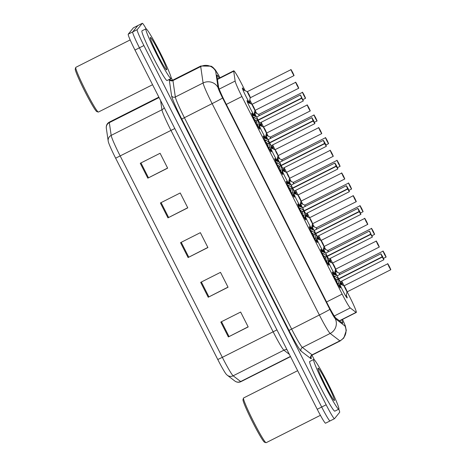 <?xml version="1.0" encoding="UTF-8"?>
<svg xmlns="http://www.w3.org/2000/svg" width="466" height="466" viewBox="0 0 466 466"><rect width="100%" height="100%" fill="white"/><g stroke="black" fill="none" stroke-linecap="round" stroke-linejoin="round"><path stroke-width="0.7" d="M258.921 126.408A8.906 0.623 -116.8 0 1 259.812 129.134A8.906 0.623 -116.8 0 1 259.795 129.146A8.906 0.623 -116.8 0 1 255.292 121.603A8.906 0.623 -116.8 0 1 251.756 113.255A8.906 0.623 -116.8 0 1 251.774 113.244A8.906 0.623 -116.8 0 1 253.457 115.574M270.431 149.091A8.906 0.623 -116.8 0 1 271.323 151.817A8.906 0.623 -116.8 0 1 271.305 151.834A8.906 0.623 -116.8 0 1 266.802 144.285A8.906 0.623 -116.8 0 1 263.267 135.944A8.906 0.623 -116.8 0 1 263.278 135.932A8.906 0.623 -116.8 0 1 264.968 138.256M293.446 194.462A8.906 0.623 -116.8 0 1 294.337 197.188A8.906 0.623 -116.8 0 1 294.32 197.2A8.906 0.623 -116.8 0 1 289.817 189.656A8.906 0.623 -116.8 0 1 286.281 181.309A8.906 0.623 -116.8 0 1 286.299 181.297A8.906 0.623 -116.8 0 1 287.982 183.627M304.956 217.144A8.906 0.623 -116.8 0 1 305.847 219.87A8.906 0.623 -116.8 0 1 305.83 219.888A8.906 0.623 -116.8 0 1 301.327 212.339A8.906 0.623 -116.8 0 1 297.791 203.997A8.906 0.623 -116.8 0 1 297.803 203.986A8.906 0.623 -116.8 0 1 299.492 206.31M316.466 239.833A8.906 0.623 -116.8 0 1 317.352 242.559A8.906 0.623 -116.8 0 1 317.34 242.57A8.906 0.623 -116.8 0 1 312.837 235.021A8.906 0.623 -116.8 0 1 309.302 226.68A8.906 0.623 -116.8 0 1 309.313 226.668A8.906 0.623 -116.8 0 1 310.997 228.998M327.977 262.515A8.906 0.623 -116.8 0 1 328.862 265.241A8.906 0.623 -116.8 0 1 328.845 265.253A8.906 0.623 -116.8 0 1 324.342 257.71A8.906 0.623 -116.8 0 1 320.806 249.362A8.906 0.623 -116.8 0 1 320.824 249.351A8.906 0.623 -116.8 0 1 322.507 251.681M281.942 171.779A8.906 0.623 -116.8 0 1 282.827 174.505A8.906 0.623 -116.8 0 1 282.815 174.517A8.906 0.623 -116.8 0 1 278.307 166.968A8.906 0.623 -116.8 0 1 274.771 158.626A8.906 0.623 -116.8 0 1 274.789 158.615A8.906 0.623 -116.8 0 1 276.472 160.945M339.481 285.198A8.906 0.623 -116.8 0 1 340.372 287.924A8.906 0.623 -116.8 0 1 340.355 287.941A8.906 0.623 -116.8 0 1 335.852 280.392A8.906 0.623 -116.8 0 1 332.316 272.051A8.906 0.623 -116.8 0 1 332.334 272.039A8.906 0.623 -116.8 0 1 334.017 274.363M254.686 116.133A8.906 0.623 -116.8 0 1 249.922 107.594A8.906 0.623 -116.8 0 1 247.062 100.604A8.906 0.623 -116.8 0 1 247.079 100.592A8.906 0.623 -116.8 0 1 248.762 102.922M266.197 138.816A8.906 0.623 -116.8 0 1 262.76 132.903A8.906 0.623 -116.8 0 1 259.16 125.296M300.721 206.869A8.906 0.623 -116.8 0 1 297.285 200.957A8.906 0.623 -116.8 0 1 293.685 193.349M312.226 229.552A8.906 0.623 -116.8 0 1 308.795 223.639A8.906 0.623 -116.8 0 1 305.195 216.038M323.736 252.24A8.906 0.623 -116.8 0 1 320.299 246.328A8.906 0.623 -116.8 0 1 316.705 238.72M335.246 274.923A8.906 0.623 -116.8 0 1 331.809 269.01A8.906 0.623 -116.8 0 1 328.21 261.403M277.701 161.498A8.906 0.623 -116.8 0 1 274.264 155.586A8.906 0.623 -116.8 0 1 270.67 147.984M289.211 184.186A8.906 0.623 -116.8 0 1 285.775 178.274A8.906 0.623 -116.8 0 1 282.18 170.667M346.296 295.228A8.906 0.623 -116.8 0 1 347.187 297.96A8.906 0.623 -116.8 0 1 347.17 297.972A8.906 0.623 -116.8 0 1 344.001 292.992A8.906 0.623 -116.8 0 1 339.72 284.091M249.992 103.481A8.906 0.623 -116.8 0 1 245.233 94.948A8.906 0.623 -116.8 0 1 242.367 87.952A8.906 0.623 -116.8 0 1 242.384 87.94A8.906 0.623 -116.8 0 1 244.067 90.27M261.502 126.164A8.906 0.623 -116.8 0 1 259.62 123.135M256.387 116.902A8.906 0.623 -116.8 0 1 254.465 112.644M273.012 148.852A8.906 0.623 -116.8 0 1 271.13 145.823M267.892 139.584A8.906 0.623 -116.8 0 1 265.975 135.326M296.026 194.217A8.906 0.623 -116.8 0 1 294.151 191.188M290.912 184.955A8.906 0.623 -116.8 0 1 288.99 180.697M284.516 171.535A8.906 0.623 -116.8 0 1 282.641 168.506M279.402 162.273A8.906 0.623 -116.8 0 1 277.486 158.015M330.551 262.271A8.906 0.623 -116.8 0 1 328.676 259.247M325.437 253.009A8.906 0.623 -116.8 0 1 323.515 248.751M319.047 239.588A8.906 0.623 -116.8 0 1 317.165 236.559M313.927 230.326A8.906 0.623 -116.8 0 1 312.01 226.068M307.537 216.906A8.906 0.623 -116.8 0 1 305.655 213.877M302.417 207.638A8.906 0.623 -116.8 0 1 300.5 203.38M342.061 284.959A8.906 0.623 -116.8 0 1 340.18 281.93M336.947 275.691A8.906 0.623 -116.8 0 1 335.025 271.433M245.151 90.759L242.087 84.713A16.7 1.165 63.2 0 0 233.757 70.797A16.7 1.165 63.2 0 0 233.705 71.222L235.144 81.061A16.7 1.165 63.2 0 0 241.918 96.538L342.149 294.104A16.7 1.165 63.2 0 0 350.246 307.944L356.053 312.383A16.7 1.165 63.2 0 0 356.28 312.459A16.7 1.165 63.2 0 0 356.309 312.436A16.7 1.165 63.2 0 0 349.558 296.562L347.123 291.757M390.671 269.785L387.66 263.826L344.124 285.792L341.858 281.382M337.221 272.237L335.613 269.074M332.619 263.109L330.353 258.694M325.711 249.555L324.109 246.392M321.086 240.433L318.843 236.012M314.206 226.866L312.599 223.703M309.575 217.75L307.333 213.329M302.696 204.184L301.112 201.009M298.071 195.062L295.823 190.641M291.186 181.501L286.59 172.368L287.936 175.542C289.817 178.932 289.945 178.839 288.32 175.28M286.561 172.379L284.318 167.958M279.676 158.813L275.08 149.685L276.425 152.86C278.313 156.244 278.441 156.157 276.81 152.592M275.051 149.697L272.808 145.275M268.171 136.13L266.564 132.967M263.54 127.008L261.298 122.587M256.661 113.448L255.053 110.285M298.607 88.307L295.59 82.348L252.059 104.314L249.793 99.905M254.226 113.756A8.906 0.623 -116.8 0 1 255.141 116.337M259.399 124.195A8.906 0.623 -116.8 0 1 260.273 125.61M265.736 136.439A8.906 0.623 -116.8 0 1 266.645 139.019M270.903 146.877A8.906 0.623 -116.8 0 1 271.783 148.293M277.247 159.122A8.906 0.623 -116.8 0 1 278.155 161.708M293.924 192.248A8.906 0.623 -116.8 0 1 294.797 193.664M300.261 204.492A8.906 0.623 -116.8 0 1 301.17 207.073M282.413 169.566A8.906 0.623 -116.8 0 1 283.287 170.975M288.757 181.81A8.906 0.623 -116.8 0 1 289.666 184.39M328.448 260.302A8.906 0.623 -116.8 0 1 329.322 261.717M334.786 272.546A8.906 0.623 -116.8 0 1 335.701 275.126M316.938 237.619A8.906 0.623 -116.8 0 1 317.812 239.029M323.282 249.863A8.906 0.623 -116.8 0 1 324.19 252.444M305.428 214.931A8.906 0.623 -116.8 0 1 306.308 216.346M311.771 227.175A8.906 0.623 -116.8 0 1 312.68 229.761M339.959 282.984A8.906 0.623 -116.8 0 1 340.832 284.4M249.537 101.105A8.906 0.623 -116.8 0 1 250.446 103.685M254.704 111.543A8.906 0.623 -116.8 0 1 255.578 112.953M261.042 123.787A8.906 0.623 -116.8 0 1 261.95 126.368M266.208 134.225A8.906 0.623 -116.8 0 1 267.088 135.641M272.552 146.47A8.906 0.623 -116.8 0 1 273.46 149.056M289.229 179.596A8.906 0.623 -116.8 0 1 290.102 181.006M295.566 191.841A8.906 0.623 -116.8 0 1 296.481 194.421M277.719 156.908A8.906 0.623 -116.8 0 1 278.592 158.324M284.062 169.158A8.906 0.623 -116.8 0 1 284.971 171.738M323.753 247.65A8.906 0.623 -116.8 0 1 324.627 249.06M330.097 259.894A8.906 0.623 -116.8 0 1 331.006 262.475M312.243 224.962A8.906 0.623 -116.8 0 1 313.123 226.377M318.587 237.211A8.906 0.623 -116.8 0 1 319.495 239.792M300.739 202.279A8.906 0.623 -116.8 0 1 301.613 203.694M307.077 214.523A8.906 0.623 -116.8 0 1 307.985 217.109M335.264 270.332A8.906 0.623 -116.8 0 1 336.137 271.748M341.601 282.577A8.906 0.623 -116.8 0 1 342.51 285.163M338.782 409.16A16.7 1.165 -116.8 0 1 339.644 412.317L334.506 418.666A16.7 1.165 -116.8 0 1 334.477 418.695A16.7 1.165 -116.8 0 1 326.153 404.779L143.907 45.557A16.7 1.165 -116.8 0 1 137.161 29.678L142.299 23.323L137.837 25.578A16.7 1.165 -116.8 0 1 137.866 25.548A16.7 1.165 -116.8 0 0 137.837 25.578L132.699 31.927L137.837 25.578L133.375 27.826A16.7 1.165 -116.8 0 1 133.404 27.803L142.328 23.3A16.7 1.165 -116.8 0 1 146.178 28.851M143.907 45.557L139.445 47.806A16.7 1.165 -116.8 0 1 132.699 31.927A16.7 1.165 -116.8 0 0 139.445 47.806L321.691 407.028L139.445 47.806L134.983 50.06A16.7 1.165 -116.8 0 1 128.237 34.181L133.375 27.826M330.045 420.92A16.7 1.165 -116.8 0 1 330.015 420.944A16.7 1.165 -116.8 0 1 321.691 407.028A16.7 1.165 -116.8 0 0 330.015 420.944A16.7 1.165 -116.8 0 0 330.045 420.92M217.773 359.507L115.638 158.19A18.256 1.276 -116.8 0 1 108.258 141.414L108.194 141.017A5.569 5.435 -8.3 0 1 111.176 135.385A22.263 1.555 63.2 0 0 120.205 156.023L222.34 357.346L217.773 359.507A18.256 1.276 -116.8 0 0 226.365 374.384L227.332 375.276A5.569 5.499 127.4 0 0 233.146 375.8L240.66 381.543A22.263 1.555 63.2 0 0 240.957 381.648L290.522 356.636M325.583 423.169A16.7 1.165 -116.8 0 1 325.553 423.198A16.7 1.165 -116.8 0 1 317.23 409.282L134.983 50.06M140.26 163.281L160.094 153.273L167.644 168.156L147.815 178.163L140.26 163.281M200.671 282.355L220.505 272.354L228.055 287.237L208.226 297.244L200.671 282.355M220.814 322.053L240.642 312.045L248.192 326.928L228.363 336.935L220.814 322.053M160.397 202.972L180.231 192.965L187.781 207.848L167.952 217.855L160.397 202.972M180.534 242.664L200.368 232.656L207.918 247.545L188.089 257.547L180.534 242.664M207.865 247.434L188.089 257.547M187.728 207.743L167.952 217.855M248.139 326.823L228.363 336.935M228.002 287.132L208.226 297.244M167.591 168.051L147.815 178.163M219.247 78.119A16.7 1.165 63.2 0 0 216.946 75.166A16.7 1.165 63.2 0 0 216.888 75.591L218.548 86.926A16.7 1.165 63.2 0 0 225.317 102.404L327.674 304.164A16.7 1.165 63.2 0 0 335.776 317.998L342.463 323.113A16.7 1.165 63.2 0 0 342.691 323.188A16.7 1.165 63.2 0 0 342.72 323.165A16.7 1.165 63.2 0 0 341.764 319.787M171.051 77.414L172.478 80.228M311.987 355.214L314.317 359.804M384.642 254.081L383.11 251.226L384.415 254.296L386.029 256.982L384.788 254.04L384.502 254.151M339.691 274.556L339.225 273.146L339.895 274.457M339.446 273.134L382.976 251.168C383.6 252.211 381.829 248.733 384.66 253.784M389.337 266.733L387.805 263.878L389.104 266.948L390.724 269.633L389.483 266.692L389.197 266.802M344.124 285.792L347.147 291.745L345.475 288.967C347.362 292.351 347.49 292.264 345.865 288.699M345.731 288.442C343.885 285.151 343.797 285.326 345.475 288.967L344.129 285.792L339.761 283.911M333.743 276L335.235 276.443L338.555 278.825L336.825 279.699L339.091 278.557M382.254 257.104L383.908 259.603L382.603 256.533L380.99 253.848L382.12 256.842L380.839 253.795L383.856 259.754L382.254 257.104L338.724 279.064L338.666 283.206L338.153 284.714M338.229 278.581L337.32 275.755L338.555 278.825M382.12 256.842L338.596 278.808L337.308 275.767M382.231 256.789L381.945 255.729L382.947 257.721L382.417 256.836L339.283 278.598L338.73 279.064L340.308 281.72M338.689 279.087L336.959 279.961L339.283 278.598M337.058 282.716L336.959 279.961M336.825 279.699L334.681 278.01M382.37 256.749L339.242 278.511M320.41 415.317L266.138 442.7A25.047 1.748 -116.8 0 1 265.999 442.7A25.047 1.748 -116.8 0 1 253.294 421.124A25.047 1.748 -116.8 0 1 243.491 398.08A25.047 1.748 -116.8 0 1 243.526 398.011A25.047 1.748 -116.8 0 1 243.572 397.976L297.652 370.686M313.653 359.507A27.832 1.94 -116.8 0 1 313.705 359.467A27.832 1.94 -116.8 0 1 327.779 383.052A27.832 1.94 -116.8 0 1 338.829 409.125A27.832 1.94 -116.8 0 1 338.782 409.165A27.832 1.94 -116.8 0 1 324.703 385.58A27.832 1.94 -116.8 0 1 313.653 359.507M338.782 409.165L334.815 411.163A27.832 1.94 -116.8 0 1 320.742 387.584A27.832 1.94 -116.8 0 1 309.692 361.511A27.832 1.94 -116.8 0 1 309.739 361.47L313.705 359.467M334.448 400.492A18.151 1.264 -116.8 0 1 334.32 400.521A18.151 1.264 -116.8 0 1 325.111 384.887A18.151 1.264 -116.8 0 1 318.004 368.192A18.151 1.264 -116.8 0 1 318.033 368.14A18.151 1.264 -116.8 0 1 327.115 383.238A18.151 1.264 -116.8 0 1 334.448 400.492M325.052 384.77L320.789 375.753M265.999 442.7L264.513 442.205A23.935 1.672 -116.8 0 1 252.374 421.59A23.935 1.672 -116.8 0 1 243.002 399.572L243.491 398.08M152.568 84.719L98.396 112.056A25.047 1.748 -116.8 0 1 98.256 112.056A25.047 1.748 -116.8 0 1 85.552 90.48A25.047 1.748 -116.8 0 1 75.742 67.442A25.047 1.748 -116.8 0 1 75.783 67.366A25.047 1.748 -116.8 0 1 75.824 67.331L130.165 39.913M145.91 28.869A27.832 1.94 -116.8 0 1 145.957 28.828A27.832 1.94 -116.8 0 1 160.036 52.408A27.832 1.94 -116.8 0 1 171.08 78.48A27.832 1.94 -116.8 0 1 171.034 78.521A27.832 1.94 -116.8 0 1 156.96 54.941A27.832 1.94 -116.8 0 1 145.91 28.869M171.034 78.521L167.067 80.525A27.832 1.94 -116.8 0 1 152.994 56.939A27.832 1.94 -116.8 0 1 141.944 30.867A27.832 1.94 -116.8 0 1 141.996 30.826L145.957 28.828M166.706 69.853A18.151 1.264 -116.8 0 1 166.572 69.877A18.151 1.264 -116.8 0 1 157.368 54.242A18.151 1.264 -116.8 0 1 150.262 37.548A18.151 1.264 -116.8 0 1 150.291 37.496A18.151 1.264 -116.8 0 1 159.372 52.594A18.151 1.264 -116.8 0 1 166.706 69.853M157.31 54.126L153.04 45.109M98.256 112.056L96.771 111.566A23.935 1.672 -116.8 0 1 84.626 90.946A23.935 1.672 -116.8 0 1 75.259 68.933L75.742 67.442M373.138 231.398L371.6 228.544L372.905 231.614L374.518 234.299L373.278 231.352L372.998 231.468M327.936 250.446L328.384 251.774M373.278 231.352C375.567 236.274 374.14 233.53 374.507 234.415L371.449 228.491L327.924 250.458L323.555 248.576M361.628 208.71L360.09 205.856L361.395 208.925L363.014 211.611L361.773 208.669L361.488 208.78M316.676 229.19L316.204 227.775L316.874 229.086M350.117 186.027L348.585 183.173L349.89 186.243L351.504 188.928L350.263 185.986L349.978 186.097M305.166 206.502L304.694 205.092L305.37 206.403M338.607 163.345L337.075 160.49L338.38 163.56L339.994 166.245L338.753 163.298L338.473 163.415M293.411 182.392L293.86 183.72M338.753 163.298C341.042 168.22 339.615 165.477 339.982 166.362L336.93 160.432L293.399 182.404L289.031 180.523M322.233 253.318L323.724 253.754L327.045 256.143L325.315 257.016L327.581 255.875M372.351 237.066L370.744 234.421L327.179 256.399L327.155 260.517L326.649 262.032M326.724 255.898L325.81 253.073L327.045 256.143M370.744 234.421L372.398 236.92L369.48 231.165L370.72 234.107L327.085 256.125L325.798 253.085M370.72 234.107L370.435 233.047L371.443 235.033L370.907 234.148L327.779 255.91L327.219 256.382L328.804 259.038M327.179 256.399L325.449 257.273L327.779 255.91M325.553 260.034L325.449 257.273M325.315 257.016L323.171 255.327M370.866 234.066L327.732 255.828M310.723 230.635L312.214 231.072L315.54 233.46L313.81 234.328L316.07 233.186M359.239 211.733L360.894 214.232L359.589 211.162L357.97 208.477L359.105 211.477L357.83 208.424L360.835 214.389L359.239 211.733L315.668 233.716L315.645 237.835L315.138 239.343M314.305 230.385L315.54 233.46M357.83 208.424L314.294 230.39L309.791 228.451M359.105 211.477L315.581 233.437L314.288 230.402M359.21 211.424L358.931 210.364L359.933 212.35L359.397 211.465L316.268 233.227L315.709 233.699L317.294 236.349M315.668 233.716L313.938 234.59L316.268 233.227M314.043 237.351L313.938 234.59M313.81 234.328L311.661 232.645M359.356 211.378L316.222 233.14M299.219 207.947L300.71 208.389L304.03 210.772L302.3 211.646L304.566 210.504M347.729 189.05L349.383 191.549L348.079 188.48L346.465 185.794L347.595 188.788L346.314 185.742L349.325 191.701L347.729 189.05L304.199 211.011L304.141 215.152L303.628 216.661M302.801 207.702L304.03 210.772M347.595 188.788L304.071 210.754L302.784 207.714M347.706 188.736L347.42 187.676L348.422 189.668L347.892 188.782L304.758 210.545L304.205 211.011L305.783 213.667M304.164 211.034L302.434 211.908L304.758 210.545M302.533 214.663L302.434 211.908M302.3 211.646L300.156 209.956M347.846 188.695L304.717 210.457M287.708 185.264L289.2 185.701L292.52 188.089L290.79 188.963L293.056 187.821M336.219 166.368L337.873 168.867L336.568 165.797L334.955 163.112L336.091 166.106L334.809 163.053L337.821 169.018L336.219 166.368L292.654 188.346L292.631 192.464L292.124 193.978M291.291 185.014L292.52 188.089M292.199 187.845L291.069 185.025L292.561 188.072L336.091 166.106M336.196 166.053L335.91 164.993L336.918 166.979L336.382 166.094L293.254 187.856L292.695 188.328L294.296 190.978M292.654 188.346L290.924 189.219L293.254 187.856M291.023 191.98L290.924 189.219M290.79 188.963L288.646 187.274M336.336 166.007L293.207 187.775M292.695 188.328L294.291 190.978L292.689 188.328M377.827 244.05L376.295 241.196L377.6 244.266L379.213 246.951L377.973 244.003L377.693 244.12M334.221 265.754C332.375 262.469 332.287 262.643 333.965 266.284L335.631 269.068L333.965 266.284C335.852 269.668 335.98 269.581 334.355 266.016M366.323 221.367L364.785 218.507L366.09 221.577L367.703 224.263L366.462 221.321L366.183 221.437M321.121 240.415L324.132 246.374L322.46 243.596C324.342 246.986 324.476 246.893 322.845 243.334M322.717 243.071C320.864 239.786 320.783 239.961 322.46 243.596L321.115 240.421L316.74 238.545M354.83 198.382L353.275 195.825L354.579 198.895L356.199 201.58L354.958 198.638L354.673 198.749M309.616 217.733L312.622 223.692M354.812 198.679L355.238 199.698L354.632 198.662M311.206 220.389C309.354 217.098 309.273 217.273 310.95 220.913C312.837 224.297 312.966 224.21 311.335 220.645M354.766 198.592L354.83 198.388C351.999 193.332 353.77 196.809 353.135 195.772L309.605 217.733L312.482 223.866L309.605 217.739M343.302 175.997L341.77 173.142L343.075 176.212L344.689 178.897L343.448 175.95L343.162 176.066M299.696 197.701C297.85 194.415 297.762 194.59 299.44 198.231L298.094 195.05L301.106 201.015L299.44 198.231C301.327 201.615 301.455 201.528 299.83 197.963M327.103 140.656L325.565 137.802L326.87 140.872L328.483 143.557L327.243 140.615L326.963 140.726M282.151 161.137L281.68 159.721L282.349 161.032M315.593 117.974L314.055 115.119L315.36 118.189L316.979 120.875L315.738 117.933L315.453 118.044M270.641 138.449L270.169 137.039L270.845 138.35M304.082 95.291L302.55 92.437L303.855 95.507L305.469 98.192L304.228 95.245L303.943 95.361M259.131 115.766L258.665 114.351L259.335 115.667M258.886 114.339L302.417 92.379C303.04 93.421 301.269 89.944 304.1 94.994M292.578 72.603L291.04 69.749L292.345 72.818L293.959 75.504L292.718 72.562L292.438 72.673M247.376 91.656L250.388 97.615L248.716 94.837C250.597 98.227 250.725 98.134 249.1 94.569M248.966 94.313C247.12 91.021 247.032 91.196 248.716 94.837L247.37 91.662L242.862 89.722M331.798 153.314L330.26 150.454L331.565 153.524L333.178 156.209L331.938 153.267L331.658 153.384M288.186 175.018C286.34 171.727 286.252 171.907 287.936 175.542L286.584 172.368L330.126 150.401M320.299 130.329L318.75 127.771L320.055 130.841L321.674 133.526L320.433 130.585L320.148 130.696M320.288 130.626L320.713 131.645L320.107 130.608M276.682 152.335C274.829 149.044 274.748 149.219 276.425 152.86L275.08 149.679L318.616 127.713M320.241 130.538L320.305 130.334C317.474 125.278 319.245 128.756 318.61 127.719L321.657 133.649C321.29 132.763 322.717 135.507 320.433 130.585M308.777 107.943L307.245 105.089L308.55 108.159L310.164 110.844L308.923 107.896L308.638 108.013M265.171 129.647C263.325 126.362 263.238 126.536 264.915 130.177L263.57 126.997L266.587 132.956L264.915 130.177C266.802 133.561 266.931 133.474 265.305 129.909M297.267 85.255L295.735 82.4L297.04 85.47L298.654 88.156L297.413 85.214L297.133 85.33M252.059 104.314L255.077 110.267L253.411 107.489C255.292 110.879 255.42 110.786 253.795 107.227M253.661 106.964C251.815 103.673 251.727 103.854 253.411 107.489L252.065 104.314L247.557 102.374M276.198 162.582L277.689 163.018L281.01 165.401L279.285 166.275L281.546 165.133M324.709 143.679L326.363 146.178L325.058 143.109L323.445 140.423L324.581 143.423L323.299 140.371L326.311 146.336L324.709 143.679L281.144 165.663L281.12 169.781L280.614 171.29M324.581 143.423L281.05 165.383L279.775 162.331L281.01 165.401M324.685 143.371L324.406 142.311L325.408 144.297L324.872 143.411L281.744 165.174L281.184 165.646L282.792 168.29M281.144 165.663L279.414 166.537L281.744 165.174M279.518 169.298L279.414 166.537M279.285 166.275L277.136 164.591M324.831 143.324L281.697 165.086M281.184 165.646L282.786 168.296L281.184 165.646M264.694 139.893L266.185 140.336L269.505 142.718L267.775 143.592L270.035 142.45M313.204 120.997L314.859 123.496L313.554 120.426L311.935 117.741L313.07 120.735L311.789 117.688L314.8 123.647L313.204 120.997L269.633 142.98L269.616 147.099L269.103 148.607M313.07 120.735L269.546 142.701L268.265 139.649L269.505 142.718M313.175 120.682L312.896 119.622L313.898 121.614L313.368 120.729L270.233 142.491L269.674 142.957L271.142 145.776L269.645 143.388M269.633 142.98L267.909 143.854L270.233 142.491M268.008 146.609L267.909 143.854M267.775 143.592L265.626 141.903M313.321 120.642L270.193 142.404M253.184 117.211L254.675 117.648L257.995 120.036L256.265 120.91L258.531 119.768M303.302 100.959L301.694 98.309L258.129 120.292L258.106 124.41L257.593 125.925M257.669 119.791L256.76 116.966L257.995 120.036M301.694 98.309L303.349 100.813L300.43 95.058L301.671 98L258.036 120.018L256.749 116.978M301.671 98L301.385 96.94L302.393 98.926L301.857 98.041L258.723 119.803L258.17 120.275L259.748 122.925M258.129 120.292L256.399 121.166L258.723 119.803M256.498 123.927L256.399 121.166M256.265 120.91L254.121 119.22M301.811 97.953L258.682 119.721M339.411 320.783L356.053 312.383M334.256 316.012L350.246 307.944M326.567 301.968L342.149 294.104M226.33 104.401L241.918 96.538M219.212 89.099L235.144 81.061M217.447 79.424L233.705 71.222M240.957 381.648C239.14 382.499 237.34 382.446 235.557 381.497L234.847 381.019A5.569 5.499 127.4 0 0 240.66 381.543L290.417 356.432M115.638 158.19L170.97 130.41A22.263 1.555 -116.8 0 1 161.941 109.772L160.589 100.522M108.234 141.262A5.569 5.435 -8.3 0 1 108.194 141.017L106.33 128.284A5.569 5.435 -8.3 0 1 109.312 122.651L111.176 135.385L161.941 109.772A5.569 5.435 171.7 0 0 164.213 107.663M276.944 329.876L222.34 357.346A22.263 1.555 63.2 0 0 233.146 375.8L283.905 350.182A22.263 1.555 -116.8 0 1 273.105 331.734L170.97 130.41L174.808 128.552M106.33 128.284L106.277 126.787C106.493 124.672 107.529 123.106 109.388 122.092A22.263 1.555 63.2 0 0 109.312 122.651L159.075 97.545M317.23 409.282L326.153 404.779M128.237 34.181L137.161 29.678M289.363 354.352L283.905 350.182A5.569 5.499 -52.6 0 1 286.957 349.617M181.227 242.314L188.782 257.197M201.364 282.006L208.919 296.889M221.501 321.703L229.056 336.586M161.09 202.623L168.645 217.505M140.953 162.931L148.503 177.814M219.975 77.758A11.132 0.775 63.2 0 0 215.688 70.972A11.132 0.775 63.2 0 0 215.671 71.234L218.065 87.637A11.132 0.775 63.2 0 0 222.585 97.953L329.823 309.337A11.132 0.775 63.2 0 0 335.223 318.563L344.904 325.961A11.132 0.775 63.2 0 0 345.073 325.996A11.132 0.775 63.2 0 0 342.522 319.402M342.551 319.391L345.306 325.792L346.308 330.423L343.809 338.001L340.151 340.955A22.263 1.555 -116.8 0 1 339.854 340.85L330.173 333.452A22.263 1.555 -116.8 0 1 319.373 315.004L212.129 103.621A22.263 1.555 -116.8 0 1 203.1 82.983L200.706 66.58A22.263 1.555 -116.8 0 1 200.741 66.05A22.263 1.555 -116.8 0 1 200.776 66.021L173.014 80.024A22.263 1.555 63.2 0 0 172.979 80.059A22.263 1.555 63.2 0 0 172.944 80.589L175.338 96.986A22.263 1.555 63.2 0 0 184.373 117.63L291.611 329.013A22.263 1.555 63.2 0 0 302.411 347.461L312.092 354.859A22.263 1.555 63.2 0 0 312.389 354.964L311.521 355.663L310.933 357.026M310.979 356.944A25.047 1.748 -116.8 0 1 311.206 358.663A25.047 1.748 -116.8 0 1 310.828 358.581L301.153 351.183A25.047 1.748 -116.8 0 1 289.002 330.429L181.757 119.046A25.047 1.748 -116.8 0 1 171.599 95.827L169.205 79.447A2.784 2.72 171.7 0 0 172.944 80.589L200.706 66.58A11.132 10.869 -8.3 0 1 215.671 71.234M169.857 79.115A25.047 1.748 -116.8 0 1 170.585 79.983M335.223 318.563A11.132 10.992 127.4 0 1 330.173 333.452L302.411 347.461A2.784 2.749 -52.6 0 0 301.153 351.183M329.823 309.337A11.132 0.349 153.1 0 1 319.373 315.004L289.002 330.429M344.904 325.961A11.132 10.992 127.4 0 1 339.854 340.85L312.092 354.859A2.784 2.749 -52.6 0 0 310.828 358.581M218.065 87.637A11.132 10.869 -8.3 0 0 203.1 82.983L175.338 96.986A2.784 2.72 171.7 0 1 171.599 95.827M222.585 97.953A11.132 0.349 153.1 0 1 212.129 103.621L181.757 119.046M385.982 257.133L382.959 251.18M389.483 266.692C391.772 271.614 390.339 268.87 390.712 269.756L347.007 291.92L343.914 285.798M389.355 266.441C386.524 261.385 388.295 264.863 387.66 263.826L387.671 263.826M383.856 259.754L340.192 281.889L338.695 279.495M337.32 275.755L380.856 253.789M338.666 283.206L337.611 283.736M338.462 283.969L337.897 284.254M334.501 276.163L333.947 276.449M335.235 276.443L334.186 276.967M328.186 251.873L327.715 250.458M371.449 228.491L371.466 228.486C372.095 229.528 370.324 226.051 373.15 231.101M361.773 208.669C364.057 213.591 362.63 210.848 362.997 211.733L359.956 205.803C360.585 206.84 358.814 203.362 361.645 208.419M350.263 185.986C352.552 190.903 351.119 188.159 351.492 189.05L348.452 183.115C349.075 184.157 347.304 180.68 350.135 185.73M293.656 183.82L293.19 182.404M338.625 163.048C335.8 157.997 337.565 161.475 336.93 160.432L336.941 160.432M370.616 234.159L369.684 231.346L372.346 237.072L328.681 259.201L327.184 256.813M327.155 260.517L326.101 261.053M326.957 261.286L326.386 261.572M322.996 253.481L322.437 253.76M323.724 253.754L322.676 254.285M315.214 233.216L314.084 230.396M360.835 214.389L317.171 236.518L315.68 234.124M315.645 237.835L314.591 238.365M315.447 238.604L314.882 238.889M311.486 230.798L310.927 231.078M312.214 231.072L311.172 231.602M303.704 210.527L302.58 207.714L346.32 185.742M349.325 191.701L305.667 213.836L304.17 211.442M304.141 215.152L303.086 215.682M303.937 215.915L303.372 216.201M299.976 208.11L299.417 208.395M300.71 208.389L299.661 208.914M337.821 169.018L294.157 191.147L292.66 188.759M334.809 163.053L291.285 185.019M292.631 192.464L291.576 193M292.427 193.233L291.862 193.518M288.471 185.427L287.912 185.707M289.2 185.701L288.151 186.231M379.167 247.096L335.497 269.237L332.409 263.115L376.161 241.138C376.784 242.18 375.019 238.703 377.844 243.753M377.973 244.003C380.262 248.926 378.835 246.182 379.202 247.067L376.149 241.138M366.334 221.07C363.509 216.014 365.28 219.492 364.639 218.455L367.651 224.42L323.987 246.549L320.899 240.427M356.146 201.731L353.129 195.778M344.642 179.043L300.972 201.184L297.885 195.056L341.636 173.084C342.26 174.127 340.489 170.649 343.32 175.699M343.448 175.95C345.737 180.872 344.31 178.129 344.677 179.014L341.625 173.084M327.243 140.615C329.532 145.538 328.105 142.794 328.472 143.679L325.431 137.75M316.927 121.026L313.921 115.061C314.55 116.104 312.779 112.626 315.61 117.677M305.422 98.338L302.399 92.385M292.59 72.312C289.765 67.255 291.535 70.733 290.895 69.696L293.906 75.661L250.242 97.79L247.155 91.668M331.938 153.267C334.227 158.19 332.8 155.446 333.167 156.331L330.109 150.407C330.755 151.438 328.984 147.961 331.809 153.017M310.111 110.99L266.447 133.125L263.354 127.002L307.111 105.031M308.923 107.896C311.212 112.819 309.779 110.075 310.152 110.96L307.094 105.036C307.735 106.073 305.964 102.596 308.795 107.646M297.413 85.214C299.702 90.136 298.275 87.392 298.642 88.278L254.937 110.442L251.85 104.32M295.59 82.348L295.601 82.348C296.225 83.385 294.46 79.907 297.285 84.963M280.689 165.156L279.559 162.343L323.311 140.371M326.311 146.336L282.646 168.465L281.149 166.071M281.12 169.781L280.066 170.311M280.922 170.55L280.357 170.836M276.961 162.745L276.402 163.024M277.689 163.018L276.641 163.549M269.179 142.474L268.049 139.66L311.801 117.682M269.616 147.099L268.556 147.629M269.412 147.862L268.847 148.147M265.451 140.056L264.892 140.342M266.185 140.336L265.137 140.86M301.56 98.052L300.628 95.239L303.296 100.965L259.632 123.094L258.135 120.706M256.76 116.966L300.296 95M258.106 124.41L257.051 124.946M257.902 125.179L257.337 125.465M253.947 117.374L253.388 117.653M254.675 117.648L253.626 118.178M339.563 320.893L356.28 312.459M217.395 79.057L233.757 70.797M234.847 381.019L227.332 375.276M325.553 423.198L334.477 418.695M109.388 122.092L158.865 97.126M340.151 340.955L312.389 354.964M170.352 79.82C170.55 80.28 171.436 80.35 173.014 80.024M219.999 77.74L215.455 70.046L212.863 67.29L211.18 66.178L200.776 66.021M383.489 258.391L386.017 257.104C385.65 256.213 387.077 258.956 384.788 254.04M339.225 273.146L335.066 271.259M341.962 280.893L341.328 283.87M347.007 291.92L346.022 296.527M337.104 275.767L332.811 273.822M340.192 281.889L339.207 286.497M374.466 234.45L371.979 235.703M330.452 258.211L329.817 261.187M362.956 211.768L360.474 213.02M316.204 227.775L312.045 225.894M318.948 235.522L318.307 238.505M359.95 205.803L316.42 227.763M351.446 189.08L348.964 190.338M304.694 205.092L300.541 203.205M307.438 212.84L306.803 215.816M348.44 183.121L304.915 205.081M339.941 166.397L337.454 167.649M295.927 190.157L295.293 193.134M369.334 231.107L325.81 253.073M325.594 253.079L321.301 251.133M328.681 259.201L327.697 263.808M317.171 236.518L316.187 241.126M302.58 207.714L298.287 205.768M305.667 213.836L304.682 218.443M291.069 185.025L286.776 183.08M294.157 191.147L293.172 195.755M332.409 263.115L328.25 261.228M335.497 269.237L334.512 273.839M367.651 224.42L367.691 224.385C367.325 223.499 368.752 226.243 366.462 221.321M323.987 246.549L323.002 251.157M364.639 218.455L321.115 240.421M312.616 223.697L356.181 201.702C355.814 200.817 357.247 203.56 354.958 198.638M309.389 217.744L305.23 215.857M312.482 223.866L311.492 228.474M297.885 195.056L293.726 193.174M300.972 201.184L299.988 205.786M281.895 159.71L325.419 137.75C326.06 138.786 324.289 135.309 327.115 140.365M328.431 143.714L325.944 144.967M281.68 159.721L277.52 157.84M284.423 167.469L283.782 170.451M314.439 122.284L316.967 120.997C316.595 120.106 318.028 122.849 315.738 117.933M270.169 137.039L266.01 135.152M272.913 144.786L272.272 147.763M313.915 115.067L270.385 137.027M302.929 99.596L305.457 98.309C305.09 97.423 306.517 100.167 304.228 95.245M258.665 114.351L254.506 112.469M261.403 122.104L260.768 125.08M293.906 75.661L293.947 75.626C293.58 74.741 295.007 77.484 292.718 72.562M250.242 97.79L249.258 102.398M290.895 69.696L247.37 91.656M333.126 156.366L289.602 178.327M286.374 172.373L282.215 170.492M289.462 178.495L288.477 183.103M321.616 133.684L278.091 155.644M274.864 149.691L270.705 147.804M277.952 155.813L276.967 160.421M263.354 127.002L259.201 125.121M266.447 133.125L265.463 137.732M254.937 110.442L253.953 115.05M279.559 162.343L275.266 160.397M282.646 168.465L281.662 173.072M268.049 139.66L263.762 137.715M271.142 145.776L270.158 150.39M314.8 123.647L271.276 145.613M256.545 116.972L252.252 115.026M259.632 123.094L258.647 127.701"/></g></svg>
